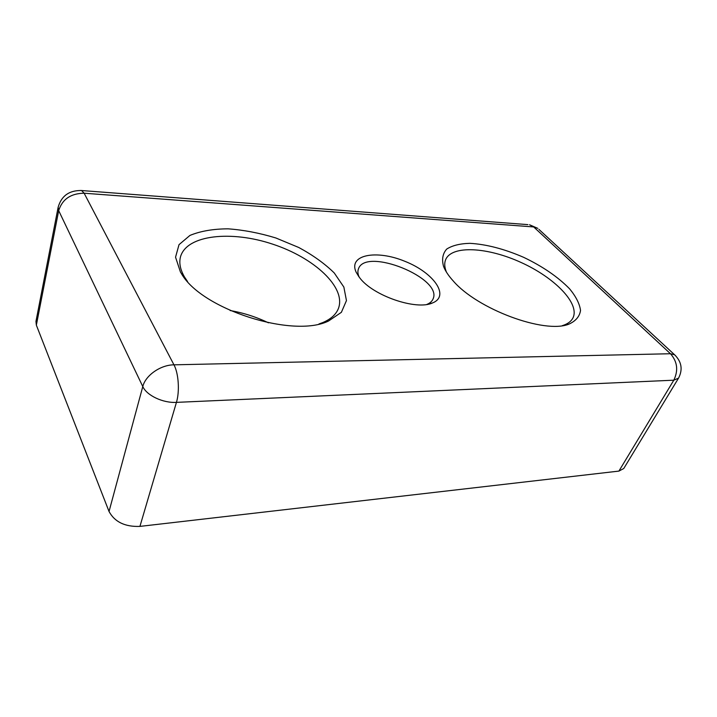<?xml version="1.0" encoding="UTF-8"?>
<svg xmlns="http://www.w3.org/2000/svg" width="717" height="717" viewBox="0 0 717 717"><rect width="100%" height="100%" fill="white"/><g stroke="black" fill="none" stroke-linecap="round" stroke-linejoin="round"><path stroke-width="1.08" d="M109.038 511.49L36.352 325.142L58.686 210.637C62.298 199.227 70.777 193.42 84.131 193.214L81.559 190.525C69.208 190.274 61.411 195.849 58.149 207.249L58.686 210.637L142.782 386.553L109.038 511.49C114.702 521.976 125 526.941 139.932 526.395L176.436 402.371C179.815 391.473 178.596 373.252 173.962 364.828C160.599 364.863 145.479 375.376 142.782 386.553C146.707 395.488 163.055 403.196 176.436 402.371L673.81 380.189L678.551 378.128C682.951 369.515 681.643 361.735 674.616 354.79L670.467 353.732C677.386 361.592 678.506 370.411 673.81 380.189L618.905 471.096L623.763 468.515L678.551 378.128M58.149 207.249L35.958 321.413L36.352 325.142M618.905 471.096L139.932 526.395M446.503 272.227L446.189 271.447C444.432 266.849 444.271 262.87 445.705 259.518C452.042 244.954 487.865 247.186 521.178 262.521C554.582 277.604 580.259 303.641 572.91 318.025C571.198 321.315 567.936 323.761 563.141 325.393L562.316 325.652M453.153 280.867C477.181 309.09 544.517 334.149 568.85 324.165C575.769 321.037 579.659 316.457 580.528 310.425C579.632 303.802 576.011 296.623 569.665 288.897C558.023 276.959 542.67 266.437 523.634 257.322C504.293 248.951 486.395 244.291 469.94 243.332C460.063 243.583 452.328 245.492 446.736 249.05C442.694 253.531 441.636 259.321 443.563 266.428C445.32 270.945 448.519 275.758 453.153 280.867M180.424 271.976L181.222 273.276C201.127 309.377 293.226 338.585 328.574 320.992L341.382 312.316L346.454 300.593L343.855 287.06L334.256 272.971C324.783 263.668 312.962 255.18 298.81 247.508L275.902 237.99C259.697 233.034 243.771 229.987 228.123 228.831C213.173 228.893 200.446 231.089 189.942 235.427L179.008 244.667L175.548 257.188L180.424 271.976M359.719 277.82C372.921 295.682 416.165 310.542 432.396 302.995C450.393 296.058 433.597 272.577 404.881 261.311C376.398 249.471 348.005 254.696 356.134 272.182L359.719 277.82M187.522 281.494L184.493 276.977C180.209 269.574 178.883 262.834 180.514 256.758C186.761 234.674 231.627 230.309 272.783 244.192C314.091 257.717 346.177 287.212 338.505 308.256C336.21 314.342 330.922 319.137 322.641 322.623L318.975 323.959M230.148 310.533C243.556 312.872 256.319 316.968 268.454 322.829M527.909 224.627L80.573 190.453M675.611 355.713L538.915 229.386M533.69 226.939L537.822 228.373L529.513 224.753L533.69 226.939L670.467 353.732L173.962 364.828L84.131 193.214L533.69 226.939M359.118 277.058C357.783 274.002 357.55 271.295 358.437 268.929C365.482 246.756 443.339 278.214 433.005 299.061C432.001 301.373 429.949 303.166 426.866 304.429M563.141 325.393L568.85 324.165M446.189 271.447L443.563 266.428M322.641 322.623L328.574 320.992M185.237 278.187L181.222 273.276M427.099 304.393L432.396 302.995M358.975 276.87L356.134 272.182"/></g></svg>
